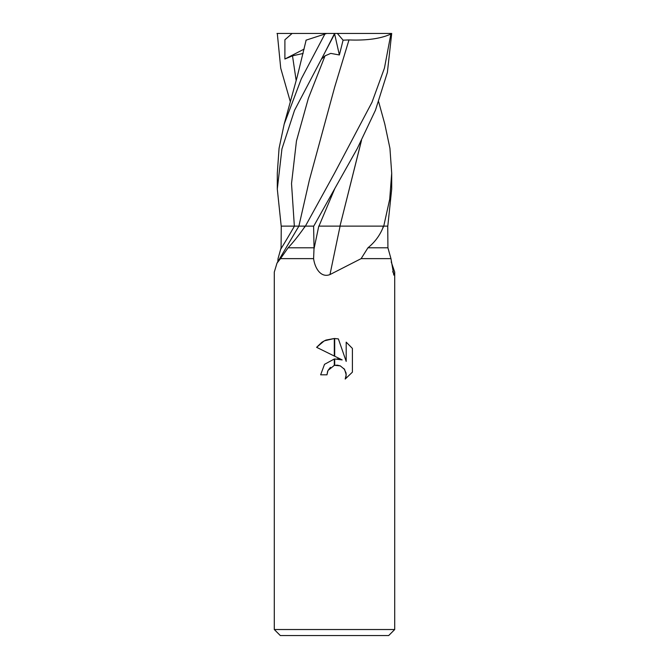 <?xml version="1.0" encoding="UTF-8"?>
<svg xmlns="http://www.w3.org/2000/svg" width="669" height="669" viewBox="0 0 669 669"><rect width="100%" height="100%" fill="white"/><g stroke="black" fill="none" stroke-linecap="round" stroke-linejoin="round"><path stroke-width="1" d="M274.29 629.529L280.311 635.55L388.689 635.55L394.71 629.529L274.29 629.529L274.29 272.074L276.983 263.168L298.884 226.122L305.332 226.122M391.206 261.88L394.71 272.074L394.543 274.566L393.807 275.118L390.964 258.635L387.92 247.798L387.744 226.122L383.78 226.122L382.827 228.054C379.607 235.781 374.648 242.362 367.942 247.806M387.92 247.798L367.942 247.798L361.135 258.635L390.964 258.635L361.143 258.635L329.984 274.566C320.877 278.145 314.882 268.236 313.602 258.635L314.045 247.798L288.096 247.798L280.503 258.635L313.602 258.635L280.503 258.635L276.983 263.168M342.168 359.914L334.692 356.234L334.692 338.506L338.38 338.915L346.191 361.394L346.191 342.143L352.396 348.415L352.396 372.165L345.196 379.055L346.216 374.749L344.577 369.388L340.278 365.868L334.692 365.324L334.692 358.96L342.168 359.914L337.276 358.877M334.308 359.01L324.515 364.329L320.652 374.816L324.515 364.329L334.308 359.01L334.308 365.408L327.994 370.45L326.974 374.816L327.618 371.287M346.082 373.185L346.032 376.605L345.196 379.055L352.396 372.165M334.308 338.497L334.308 356.042L316.613 347.32L324.306 340.83L334.308 338.497L325.979 340.078M327.994 370.45L330.461 367.348M333.931 365.508L334.5 365.366M334.759 365.307L337.393 365.165M337.46 365.174L340.454 365.943M343.941 368.544L346.04 372.942M352.396 348.415L346.191 342.143M338.38 338.915L334.692 338.506M325.795 340.153L322.107 342.11M321.856 342.277L316.613 347.32M326.974 374.816L320.652 374.816M277.794 261.88L278.036 258.635L281.08 247.798M281.08 247.806L281.256 226.122L294.435 226.122A834.109 812.501 -8.6 0 1 280.679 249.286M304.955 226.122A834.561 812.944 -8.6 0 1 303.902 228.054L305.465 226.122L313.602 226.122L314.045 247.806M340.019 226.122L318.779 226.122A834.109 28.182 -77.1 0 0 313.937 249.286M361.427 140.515L339.977 226.122L383.63 226.122M303.902 228.054C298.466 235.781 293.198 242.362 288.096 247.806M340.095 226.122A839.327 28.357 -77.1 0 0 329.984 274.566M383.237 226.122A834.561 28.198 -77.1 0 0 382.827 228.054M392.67 271.689A839.327 817.577 8.6 0 0 394.543 274.566M334.5 189.093L357.288 148.518L375.493 110.126L387.384 72.419L391.7 33.45L390.88 34.044L384.441 68.121L371.989 102.29L334.5 173.246L305.407 226.122L313.753 226.122L334.5 189.093M284.183 124.133L297.253 76.609L306.134 40.14L324.875 34.044L301.326 78.775L284.183 124.133L279.065 148.317L277.301 173.246L277.301 189.068L281.942 148.919L294.511 110.377L334.901 33.45M276.999 33.45L292.102 33.45L284.902 39.78L284.885 59.023L292.495 55.845L303.141 53.445M290.338 101.797L280.729 68.213L277.301 33.45M305.95 41.001L306.009 40.173M360.265 226.122L339.969 226.122L361.511 140.356M384.792 124.033L389.935 148.317L391.7 173.246L389.718 199.178L383.747 226.122L387.803 226.122L391.7 189.093L391.7 173.246M334.575 33.45L321.588 59.023L325.034 55.845L330.762 53.386L339.375 54.967L343.088 40.173L348.992 39.923L334.651 87.204M348.984 39.914L334.676 87.129L309.337 180.254L298.884 226.122L281.197 226.122L277.301 189.093M349.017 39.939C367.248 40.633 381.397 38.576 391.465 33.759M292.102 33.45L391.164 33.45M284.885 59.023L304.144 49.088M326.715 33.45L324.875 34.044M334.525 33.55L339.375 54.967M343.088 40.173L337.352 33.45M292.504 55.845L296.166 80.548M334.818 188.549L318.962 226.122M325.034 55.845L308.334 98.41L296.459 140.983L291.525 183.549L294.352 226.122M394.71 272.074L394.71 629.529M384.817 124.133L378.662 101.797"/></g></svg>
